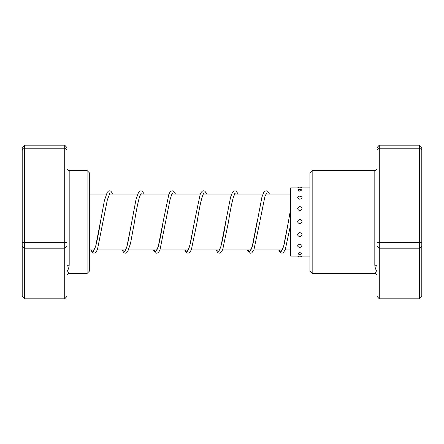 <?xml version="1.0" encoding="UTF-8"?>
<svg xmlns="http://www.w3.org/2000/svg" width="444" height="444" viewBox="0 0 444 444"><rect width="100%" height="100%" fill="white"/><g stroke="black" fill="none" stroke-linecap="round" stroke-linejoin="round"><path stroke-width="0.67" d="M312.165 170.54L312.165 273.46L309.929 271.223L309.929 172.777L312.165 170.54L374.814 170.54C376.168 170.407 376.912 169.663 377.05 168.304A2.237 2.237 0 0 1 374.814 170.54L374.814 265.146C375.075 267.893 375.824 269.963 377.05 271.362L377.05 147.597L379.287 145.188L419.563 145.188L419.563 148.218L421.8 149.739L421.8 296.403L419.563 298.812L419.563 148.218L379.287 148.218L379.287 242.646L421.8 242.391M377.05 242.391L379.287 242.646L379.287 298.812L419.563 298.812M377.05 246.32L379.287 248.202L419.563 248.202L421.8 246.32M379.287 145.188L379.287 148.218L377.05 149.739M379.287 298.812L377.05 296.403L377.05 271.362L374.814 273.46A2.237 2.237 180 0 1 377.05 275.696C376.912 274.337 376.168 273.593 374.814 273.46L312.165 273.46M419.563 145.188L421.8 147.597L421.8 149.739M377.05 267.022A2.237 1.876 0 0 0 374.814 265.146M299.833 219.281C296.936 220.835 296.936 222.389 299.833 223.943C302.736 222.383 302.736 220.829 299.833 219.281M299.833 206.471C296.936 207.87 296.936 209.296 299.833 210.756C302.736 209.291 302.736 207.864 299.833 206.471M299.833 196.026C296.936 197.053 296.936 198.141 299.833 199.284C302.736 198.135 302.736 197.047 299.833 196.026M297.874 189.932L299.833 191.27L301.798 189.932A3.58 3.58 0 0 0 297.874 189.932M297.602 187.884L290.687 187.879L290.687 256.121L297.602 256.121M299.833 187.99C296.936 187.884 296.936 187.868 299.833 187.934C302.736 187.868 302.736 187.884 299.833 187.99M299.833 256.01C296.936 256.116 296.936 256.133 299.833 256.066C302.736 256.133 302.736 256.116 299.833 256.01M302.037 256.121L302.07 256.116A3.58 3.58 0 0 1 297.602 256.116L297.63 256.121M299.833 252.381L297.913 253.818A3.58 3.58 0 0 0 301.759 253.818L299.833 252.381M299.833 244.128C296.936 245.299 296.936 246.414 299.833 247.463C302.736 246.409 302.736 245.299 299.833 244.128M299.833 232.501C296.936 233.977 296.936 235.42 299.833 236.83C302.736 235.42 302.736 233.977 299.833 232.501M309.929 187.879L302.07 187.884M66.95 149.739L64.713 148.218L64.713 145.188L66.95 147.597L66.95 267.022A2.237 1.876 180 0 1 69.186 265.146C68.925 267.893 68.176 269.963 66.95 271.362L69.186 273.46A2.237 2.237 0 0 0 66.95 275.696L66.95 296.403L64.713 298.812L24.437 298.812L24.437 242.646L22.2 242.391L22.2 147.597L24.437 145.188L24.437 242.646L64.713 242.646L64.713 148.218L24.437 148.218L22.2 149.739M87.085 170.54L89.322 172.777L89.322 271.223L87.085 273.46L87.085 170.54L69.186 170.54L69.186 265.146M64.713 145.188L24.437 145.188M64.713 298.812L64.713 248.202L24.437 248.202L22.2 246.32L22.2 242.391M66.95 246.32L64.713 248.202L64.713 242.646L66.95 242.391M24.437 298.812L22.2 296.403L22.2 246.32M66.95 267.022L66.95 275.696C67.088 274.337 67.832 273.593 69.186 273.46L87.085 273.46M66.95 168.304A2.237 2.237 180 0 0 69.186 170.54L69.186 170.54C67.832 170.407 67.088 169.663 66.95 168.304M281.712 250.571C281.457 250.727 282.467 251.088 284.526 242.757L288.384 221.917L283.572 246.525L281.163 251.637L278.754 249.966M266.666 194.034L266.245 193.24M257.403 219.88L252.248 246.525L249.839 251.637L247.43 249.966M235.342 194.034L234.92 193.24M226.063 219.974L220.923 246.531L218.515 251.637L216.106 249.966M204.018 194.034L203.596 193.24M187.74 250.566L188.733 248.89L190.554 242.763L194.417 221.922L189.599 246.525L187.19 251.637L184.782 249.966M172.699 194.034L172.272 193.24M156.416 250.566C156.393 251.376 157.121 249.611 158.597 245.277C160.084 239.288 161.588 231.496 163.098 221.895L158.275 246.52L155.866 251.637L153.458 249.966M141.375 194.034L140.948 193.24M125.091 250.566C124.886 250.738 125.885 250.777 127.733 243.49L131.768 221.9L126.951 246.52L124.542 251.637L122.133 249.966M110.051 194.034L109.624 193.24M100.683 220.485L95.627 246.531L93.218 251.637L90.809 249.966M290.687 249.966L285.165 249.966M282.173 249.966L253.84 249.966M250.849 249.966L222.516 249.966M219.53 249.966L191.192 249.966M188.206 249.966L159.868 249.966M156.882 249.966L128.549 249.966M125.558 249.966L97.225 249.966M94.233 249.966L89.322 249.966M290.687 194.034L265.973 194.034M262.981 194.034L234.648 194.034M231.657 194.034L203.324 194.034M200.333 194.034L172 194.034M169.009 194.034L140.676 194.034M137.69 194.034L109.352 194.034M106.366 194.034L89.322 194.034M302.07 187.879A3.58 3.58 0 0 0 297.602 187.879M309.929 256.121L302.07 256.121M281.635 249.966L281.907 250.372M260.001 220.629L264.963 196.398L266.433 193.434M266.245 193.628L266.511 194.034M250.311 249.966L250.583 250.372M250.388 250.566C250.116 250.76 251.215 251.093 253.38 241.974L261.921 197.097L263.692 192.607L264.968 191.181L266.239 190.792L267.554 191.203L269.502 194.034M215.995 249.966L217.943 252.791L219.253 253.208L220.568 252.791L221.745 251.493L222.788 249.284L228.421 222.178C230.181 210.789 231.918 202.198 233.638 196.392L235.109 193.434L234.726 193.434M234.92 193.628L235.187 194.034M218.986 249.966L219.258 250.372M219.064 250.566L220.446 247.857C222.189 242.141 223.954 233.5 225.735 221.933L230.597 197.097L232.312 192.707L233.649 191.181L234.92 190.787L236.225 191.203L238.178 194.034M184.671 249.966L186.663 252.819L187.934 253.208L189.244 252.797L190.421 251.498L191.469 249.284L197.097 222.167C199.112 208.952 201.077 199.789 202.986 194.683L203.785 193.434M203.596 193.628L203.868 194.034M187.662 249.966L187.934 250.372M153.347 249.966L155.339 252.819L156.604 253.213L157.875 252.825L159.046 251.576L160.051 249.517L169.997 199.833L171.662 194.683L172.461 193.434M172.272 193.628L172.544 194.034M156.338 249.966L156.61 250.372M122.028 249.966L123.976 252.791L125.28 253.213L126.551 252.825L127.722 251.576L130.525 243.362L134.454 222.15C136.214 210.778 137.951 202.192 139.666 196.398L141.142 193.434M140.948 193.628L141.22 194.034M125.014 249.966L125.286 250.372M90.704 249.966L92.691 252.819L93.962 253.208L95.271 252.797L96.398 251.576L97.497 249.284L107.343 199.85L109.818 193.434M109.624 193.628L109.896 194.034M93.69 249.966L93.962 250.372M93.773 250.566L95.81 245.765C97.347 239.793 98.89 231.851 100.438 221.945L104.362 200.727L107.182 192.435L108.353 191.181L109.668 190.787L110.928 191.203L112.887 194.034M290.687 208.597L288.384 221.917M290.687 224.453L285.264 249.728L283.211 252.797L281.946 253.213L280.636 252.819L278.643 249.966M259.746 222.161L253.935 249.733L251.848 252.825L250.577 253.213L249.312 252.819L247.319 249.966M206.854 194.034L204.9 191.203L203.591 190.787L202.281 191.209L201.154 192.435L200.139 194.511L194.417 221.922M175.53 194.034L173.537 191.181L172.266 190.792L170.957 191.209L169.83 192.43L168.814 194.516L163.098 221.895M144.211 194.034L142.258 191.203L140.948 190.792L139.677 191.181L138.506 192.435L136.042 199.273L131.768 221.9"/></g></svg>
